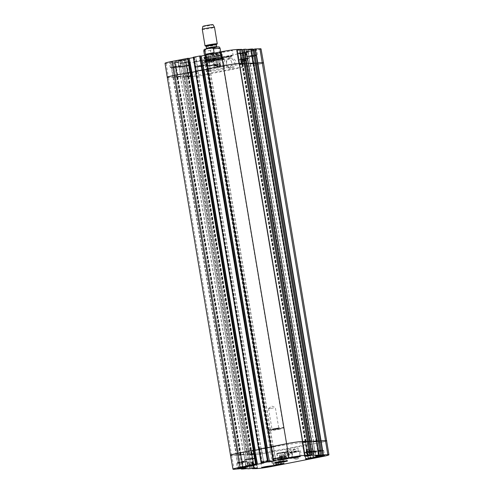 <?xml version="1.0" encoding="UTF-8"?>
<svg xmlns="http://www.w3.org/2000/svg" width="494" height="494" viewBox="0 0 494 494"><rect width="100%" height="100%" fill="white"/><g stroke="black" fill="none" stroke-linecap="round" stroke-linejoin="round"><path stroke-width="0.37" stroke-dasharray="2.47 1.85" d="M311.053 457.666L313.208 457.598L308.133 458.413L311.053 457.666L310.596 454.918L307.669 455.666L312.745 454.851L310.596 454.918M307.552 451.862A5.323 0.327 170.5 0 0 304.52 452.665A5.323 0.327 170.5 0 0 309.824 452.109A5.323 0.327 170.5 0 0 315.018 450.911A5.323 0.327 170.5 0 0 307.552 451.862M284.563 458.37L285.958 458.296L284.439 458.71L280.086 459.266L284.563 458.37L284.099 455.622L279.629 456.518L283.976 455.962L285.501 455.548L284.099 455.622M275.491 458.142A5.323 0.327 170.5 0 0 272.46 458.951A5.323 0.327 170.5 0 0 277.764 458.389A5.323 0.327 170.5 0 0 282.963 457.191A5.323 0.327 170.5 0 0 275.491 458.142M279.734 458.006L275.689 458.136L279.734 458.006M247.722 459.031A5.323 0.327 170.5 0 0 244.691 459.84A5.323 0.327 170.5 0 0 249.995 459.278A5.323 0.327 170.5 0 0 255.194 458.08A5.323 0.327 170.5 0 0 247.722 459.031M295.134 449.478C290.355 450.139 291.176 458.698 295.968 458.259L296.554 458.185C301.334 457.543 300.525 448.99 295.727 449.416L295.134 449.478M289.243 458.432A4.427 4.026 -91.8 0 0 292.51 453.622A4.427 4.026 -91.8 0 0 288.373 449.651A4.427 4.026 -91.8 0 0 284.488 454.202A4.427 4.026 -91.8 0 0 288.657 458.5A4.427 4.026 -91.8 0 0 289.243 458.432M288.669 452.745L286.804 451.041C284.377 452.485 284.421 453.863 286.94 455.172C288.187 454.962 288.768 454.153 288.669 452.745M267.476 460.816L262.66 461.427L266.013 460.655L269.434 460.297L267.476 460.816M295.35 451.368L290.534 451.979L293.887 451.207L297.308 450.843L295.35 451.368M319.68 450.59L314.857 451.201L318.21 450.429L321.631 450.065L319.68 450.59M243.153 461.594L238.336 462.205L241.69 461.433L245.11 461.075L243.153 461.594M285.958 458.296L285.501 455.548M281.611 458.858L281.148 456.11M280.086 459.266L279.629 456.518M281.481 459.198L281.024 456.45M284.439 458.71L283.976 455.962M279.783 452.751A5.323 0.327 170.5 0 0 276.751 453.554A5.323 0.327 170.5 0 0 282.055 452.998A5.323 0.327 170.5 0 0 287.249 451.8A5.323 0.327 170.5 0 0 279.783 452.751M280.938 460.908L275.609 461.952L280.938 460.908L281.148 463.878L276.072 464.693L281.395 463.65M278.993 463.946L278.536 461.198M276.319 464.471L275.856 461.723M276.072 464.693L275.609 461.952M278.468 464.403L278.011 461.655M281.148 463.878L280.691 461.13M313.455 457.37L312.992 454.622M308.373 458.191L307.916 455.443M308.133 458.413L307.669 455.666M310.528 458.117L310.071 455.375M313.208 457.598L312.745 454.851M311.794 451.726L307.743 451.856L311.794 451.726M253.434 461.841L247.574 462.798L253.434 461.841L253.897 464.582L248.031 465.546L253.897 464.582M252.57 464.638L252.113 461.896M249.624 465.126L249.161 462.378M248.031 465.546L247.574 462.798M249.353 465.484L248.896 462.742M252.304 465.002L251.847 462.261M320.544 454.937L318.309 440.926L317.111 441.161L319.451 455.153M319.18 455.19L317.111 441.161M316.839 441.204L319.075 455.19M318.803 455.233L316.734 441.204M316.463 441.247L313.32 441.858L315.66 455.845M315.561 455.869L313.32 441.858M313.221 441.895L316.104 441.803L318.371 455.32M318.636 455.264L316.104 441.803M316.376 441.76L318.5 441.346M319.513 441.093L321.847 455.104M319.637 441.117L321.977 455.104L319.519 441.148M184.565 62.775L185.658 62.559L187.998 76.545L186.794 76.78L184.447 62.806L188.986 62.664A12.276 0.747 170.5 0 0 205.078 60.348L254.046 50.752L256.435 64.739L207.468 74.335L256.435 64.739A12.399 0.76 170.5 0 0 263.5 62.855A12.399 0.76 -9.5 0 1 256.435 64.739L319.68 442.667A12.399 0.76 170.5 0 0 326.744 440.79A12.399 0.76 -9.5 0 1 319.68 442.667L270.712 452.263L319.68 442.667L321.971 456.66M252.415 468.238L249.921 454.746L254.459 454.604A12.399 0.76 170.5 0 0 270.712 452.263A12.399 0.76 -9.5 0 1 254.459 454.604L249.871 454.746L254.811 453.795L248.673 454.542L251.18 468.485L248.834 454.492L252.243 453.838L254.589 467.83M252.372 468.713L249.921 454.746L252.311 468.263M250.038 454.715L251.242 454.48L253.508 468.028M253.774 467.972L251.242 454.48M251.514 454.437L253.879 467.954M254.151 467.898L251.619 454.437M251.891 454.4L255.034 453.782L257.368 467.738M257.473 467.738L255.034 453.782M255.132 453.751L252.243 453.838M251.076 468.503L248.834 454.492M251.057 468.516L248.84 454.523M251.082 468.547L248.859 454.529L245.629 454.869L247.543 454.795L249.995 468.763M248.741 454.56L247.543 454.795M184.299 76.86L185.497 76.626L183.157 62.639L182.07 62.855L184.299 76.86L182.385 76.953L245.648 454.888A13.949 0.852 170.5 0 0 245.629 454.857A13.949 0.852 -9.5 0 1 245.629 454.881L248.112 468.849L245.635 454.857A13.949 0.852 170.5 0 0 240.652 455.03L238.911 455.06L243.727 454.153L237.565 454.9L240.072 468.837L237.756 454.881M241.307 468.596L238.812 455.104L240.51 455.048A13.949 0.852 -9.5 0 1 245.635 454.857L182.385 76.922A13.949 0.852 170.5 0 0 177.266 77.113L177.408 77.101A13.949 0.852 -9.5 0 1 182.385 76.922A13.949 0.852 -9.5 0 1 182.385 76.941A13.949 0.852 170.5 0 0 182.391 76.922L180.168 62.917A14.073 0.858 -9.5 0 1 180.168 62.942L182.07 62.855M241.263 469.065L238.812 455.104L241.208 468.615M238.929 455.073L240.133 454.832L242.4 468.38M242.671 468.331L240.133 454.832M240.405 454.795L242.776 468.306M243.042 468.256L240.51 454.795M240.782 454.752L243.925 454.14L246.259 468.096M246.364 468.09L243.925 454.14M246.383 468.096L244.042 454.103L241.14 454.196L243.48 468.182M243.209 468.226L241.14 454.196M240.868 454.233L237.725 454.851L240.065 468.837M173.19 77.218L174.394 76.984L172.054 62.997L170.961 63.207L173.19 77.218L168.398 77.404L174.499 76.965L237.725 454.851M239.979 468.905L237.639 454.912L236.435 455.147L238.886 469.115M230.5 455.209A12.399 0.76 170.5 0 0 231.643 455.332L236.435 455.147M256.077 464.237L253.836 450.225M253.737 450.25L255.849 464.286M255.744 464.304L253.508 450.293M253.41 450.33L253.873 450.312M258.794 449.2L261.332 449.027L263.666 462.989M263.771 462.983L261.332 449.027M261.431 448.997L259.968 449.046L262.308 463.032M262.036 463.069L259.968 449.046M259.696 449.083L261.808 463.113M261.536 463.156L259.467 449.126M259.196 449.163L258.807 449.176M268.088 461.884L265.846 447.873M265.747 447.897L267.859 461.927M265.402 447.972L267.742 461.958L265.519 447.941M265.42 447.978L265.883 447.959M270.854 447.163L273.343 446.675L275.677 460.636M275.782 460.63L273.343 446.675M273.441 446.644L271.978 446.687L274.318 460.68M274.047 460.717L271.978 446.687M271.706 446.73L273.818 460.76M273.546 460.803L271.478 446.774M271.206 446.811L270.817 446.823M309.435 455.295L307.305 441.259M307.206 441.284L306.002 441.519L308.342 455.505M308.071 455.548L306.002 441.519M305.73 441.556L307.966 455.548M307.694 455.585L305.625 441.562M305.354 441.599L302.211 442.216L304.551 456.203M304.452 456.228L302.211 442.216M302.112 442.247L304.996 442.155L307.262 455.672M307.527 455.622L304.996 442.155M305.267 442.118L307.392 441.704L305.483 442.062L242.239 64.134L239.164 64.269L244.104 63.331M308.386 441.506L310.738 455.449M310.85 455.456L308.41 441.5M248.377 63.226A13.949 0.852 -9.5 0 1 248.371 63.207A13.949 0.852 170.5 0 0 248.365 63.207L311.615 441.142A13.949 0.852 -9.5 0 1 311.615 441.117A13.949 0.852 170.5 0 0 311.615 441.142L313.832 455.147M308.052 452.825L307.608 453.529L306.762 453.01L307.62 452.3L306.657 451.596L307.033 451.034L308.126 451.349L307.163 450.726L306.478 451.67L306.965 452.22L306.57 453.072L307.657 453.838L308.398 452.807L307.435 453.535L306.928 453.004L307.534 451.979M307.361 451.985L306.83 451.596L307.033 451.034L307.799 451.485M307.626 451.485L308.126 451.349M307.953 451.355L306.99 450.726L306.305 451.677L306.965 452.22M306.793 452.22L306.397 453.072L307.484 453.844L308.398 452.807M308.225 452.807L307.879 452.825M284.68 458.21L284.291 455.82L285.044 456.141L284.989 455.777L283.84 455.209L284.34 458.271L284.68 458.21L284.291 455.82M284.118 455.82L285.044 456.141M284.871 456.141L284.989 455.777M284.816 455.777L284.062 455.165M283.667 455.215L284.34 458.271M284.167 458.278L284.507 458.21M282.321 455.468L283.365 458.518L282.043 455.524M281.87 455.524L283.365 458.518M283.192 458.518L283.636 458.463M283.463 458.469L282.148 455.468M280.864 456.079L281.389 456.456L281.018 457.036L280.493 456.654L280.864 456.079L281.561 456.456L281.037 456.079L280.666 456.654L281.191 457.03L281.561 456.456L280.864 456.079M281.018 457.036L280.493 456.654L281.018 457.036M281.074 457.339L280.783 458.074L281.444 458.58L281.901 457.839L281.247 457.339L281.728 457.845L281.444 458.58L280.611 458.08L281.074 457.339M281.913 456.4L280.993 455.771L280.314 456.722L280.827 457.253L280.431 458.142L281.494 458.883L282.253 457.771L281.599 457.104L281.913 456.4L280.82 455.771L280.141 456.722L280.827 457.253M281.172 455.746L280.82 455.771L281.172 455.746M280.654 457.253L280.259 458.142L281.321 458.889L282.08 457.771L281.599 457.104M281.426 457.104L281.741 456.4M310.905 451.553L312.035 452.523L311.646 452.77L310.88 452.084L311.078 451.547L311.819 452.77L312.208 452.523L311.078 451.547M311.158 451.386L312.288 452.362L311.547 451.127L310.985 451.386L311.671 451.115L312.338 452.115M312.165 452.115L310.985 451.386M310.726 451.01L310.8 452.121L311.85 453.004L312.64 452.899L312.572 451.782L311.51 450.899L310.615 451.152M310.442 451.152L310.887 451.38M310.714 451.38L310.627 452.121L311.677 453.004L312.387 452.677M312.214 452.677L312.64 452.899M312.307 452.529L312.399 451.782L311.337 450.899L310.979 451.226M311.677 450.88L311.337 450.899L311.677 450.88M309.318 451.726L309.059 452.516L309.707 453.122L310.146 452.282L309.318 451.726L309.973 452.282L309.448 453.134L308.886 452.516L309.318 451.726M308.886 451.201L309.577 450.67L310.108 451.683L309.368 451.411L308.707 452.56L309.744 453.43L310.467 451.763L309.96 450.534L309.034 450.324L308.367 451.238L308.96 450.855M308.787 450.855L309.577 450.67L309.102 450.627L310.108 451.683M309.936 451.689L309.195 451.411L308.534 452.56L309.571 453.436L310.294 451.763L309.787 450.534L309.034 450.324L308.54 451.238M308.367 451.238L308.713 451.201M285.507 453.937L286.341 459.025L279.876 460.291L279.042 455.202L285.767 453.937L279.301 455.202L280.135 460.291L286.6 459.025L285.767 453.937M312.301 448.688L313.134 453.776L306.663 455.042L305.835 449.954L312.301 448.688L306.095 449.954L306.922 455.042L313.394 453.77L312.56 448.688M297.098 459.111C290.861 459.883 288.928 451.028 295.177 448.595C300.161 446.434 304.378 456.512 297.098 459.111M290.188 452.695A2.069 1.877 -91.8 0 0 286.464 453.115A2.069 1.877 -91.8 0 0 288.41 455.122A2.069 1.877 -91.8 0 0 290.188 452.695M267.909 461.569L270.267 460.927L266.13 461.371L262.079 462.291L267.909 461.569M267.489 460.865L262.666 461.476L266.019 460.704L269.434 460.334L267.489 460.865M263.913 461.699A5.428 0.333 170.5 0 0 260.826 462.52A5.428 0.333 170.5 0 0 266.229 461.952A5.428 0.333 170.5 0 0 271.527 460.729A5.428 0.333 170.5 0 0 263.913 461.699M320.106 451.343L322.465 450.695L318.334 451.146L314.277 452.066L320.106 451.343M319.686 450.639L314.869 451.25L318.222 450.479L321.631 450.108L319.686 450.639M316.111 451.467A5.428 0.333 170.5 0 0 313.023 452.294A5.428 0.333 170.5 0 0 318.426 451.726A5.428 0.333 170.5 0 0 323.724 450.503A5.428 0.333 170.5 0 0 316.111 451.467M295.783 452.121L298.141 451.473L294.004 451.924L289.953 452.844L295.783 452.121M295.363 451.417L290.54 452.029L293.893 451.257L297.308 450.886L295.363 451.417M291.787 452.251A5.428 0.333 170.5 0 0 288.7 453.072A5.428 0.333 170.5 0 0 294.103 452.504A5.428 0.333 170.5 0 0 299.401 451.281A5.428 0.333 170.5 0 0 291.787 452.251M243.579 462.347L245.938 461.705L241.807 462.156L237.756 463.076L243.579 462.347M243.159 461.643L238.343 462.261L241.696 461.482L245.11 461.112L243.159 461.643M239.59 462.477A5.428 0.333 170.5 0 0 236.496 463.298A5.428 0.333 170.5 0 0 241.906 462.73A5.428 0.333 170.5 0 0 247.198 461.507A5.428 0.333 170.5 0 0 239.59 462.477M276.109 462.514A6.2 0.377 -9.5 0 1 274.763 462.501A6.2 0.377 -9.5 0 1 274.769 462.477A6.2 0.377 -9.5 0 1 280.814 461.106A6.2 0.377 -9.5 0 1 286.977 460.433A6.2 0.377 -9.5 0 1 286.995 460.457A6.2 0.377 -9.5 0 1 285.723 460.902M282.864 457.833A6.2 0.377 170.5 0 0 286.397 456.894A6.2 0.377 170.5 0 0 280.222 457.543A6.2 0.377 170.5 0 0 274.164 458.938A6.2 0.377 170.5 0 0 282.864 457.833M211.241 59.058L208.301 59.805L213.655 58.761L211.241 59.058L211.698 61.799L214.112 61.509L208.758 62.553L211.698 61.799M209.783 65.461A5.323 0.327 -9.5 0 1 217.249 64.51A5.323 0.327 -9.5 0 1 212.049 65.708A5.323 0.327 -9.5 0 1 206.751 66.264A5.323 0.327 -9.5 0 1 209.783 65.461M209.234 66.091L208.085 65.869L214.76 64.683L215.915 64.905L209.234 66.091L216.959 64.35A5.064 0.309 170.5 0 0 211.914 64.881A5.064 0.309 170.5 0 0 206.974 66.017A5.064 0.309 170.5 0 0 209.086 65.918A5.064 0.309 170.5 0 0 214.285 65.072A5.064 0.309 170.5 0 0 216.959 64.35L216.008 58.65A5.064 0.309 -9.5 0 1 213.334 59.379A5.064 0.309 -9.5 0 1 208.135 60.225A5.064 0.309 -9.5 0 1 206.017 60.324A5.064 0.309 -9.5 0 1 210.963 59.181A5.064 0.309 -9.5 0 1 216.008 58.65L208.536 59.434C204.115 60.552 206.893 59.842 206.017 60.324L206.974 66.017C207.739 66.221 205.56 66.363 209.228 66.097M208.678 58.848A5.323 0.327 170.5 0 0 205.646 59.651A5.323 0.327 170.5 0 0 210.944 59.095A5.323 0.327 170.5 0 0 216.144 57.897A5.323 0.327 170.5 0 0 208.678 58.848M185.034 59.725L180.298 60.632L186.121 59.712L185.034 59.725L185.491 62.472L186.584 62.46L180.755 63.38L185.491 62.472M241.838 59.175A5.323 0.327 -9.5 0 1 249.309 58.23A5.323 0.327 -9.5 0 1 244.11 59.428A5.323 0.327 -9.5 0 1 238.806 59.984A5.323 0.327 -9.5 0 1 241.838 59.175M241.294 59.811L240.146 59.583L246.821 58.397L247.969 58.625L241.294 59.811L249.019 58.064A5.064 0.309 170.5 0 0 243.974 58.595A5.064 0.309 170.5 0 0 239.028 59.737A5.064 0.309 170.5 0 0 241.146 59.638A5.064 0.309 170.5 0 0 246.345 58.792A5.064 0.309 170.5 0 0 249.019 58.064L248.062 52.37A5.064 0.309 -9.5 0 1 245.388 53.099A5.064 0.309 -9.5 0 1 240.189 53.939A5.064 0.309 -9.5 0 1 238.077 54.044A5.064 0.309 -9.5 0 1 243.017 52.901A5.064 0.309 -9.5 0 1 248.062 52.37L240.597 53.148C236.169 54.272 238.948 53.562 238.077 54.044L239.028 59.737C239.794 59.935 237.62 60.077 241.288 59.811M179.779 67.128L182.459 66.295L188.683 65.424L185.997 66.264L179.779 67.128M240.732 52.562A5.323 0.327 170.5 0 0 237.7 53.371A5.323 0.327 170.5 0 0 243.005 52.815A5.323 0.327 170.5 0 0 248.198 51.617A5.323 0.327 170.5 0 0 240.732 52.562M182.014 66.35A5.323 0.327 -9.5 0 1 189.48 65.399A5.323 0.327 -9.5 0 1 184.287 66.597A5.323 0.327 -9.5 0 1 178.982 67.153A5.323 0.327 -9.5 0 1 182.014 66.35M180.909 59.737A5.323 0.327 170.5 0 0 177.877 60.546A5.323 0.327 170.5 0 0 183.175 59.984A5.323 0.327 170.5 0 0 188.375 58.786A5.323 0.327 170.5 0 0 180.909 59.737M245.629 454.869L182.385 76.953L185.497 76.626M173.456 63.127L174.549 62.917L176.889 76.903L175.691 77.138L173.338 63.158L175.024 63.109A14.073 0.858 -9.5 0 1 180.168 62.917M174.82 62.874L177.266 76.86L174.549 62.917M175.197 62.831L178.34 62.219L180.681 76.206L177.537 76.823L174.925 62.874M178.439 62.182L175.555 62.275L177.896 76.267L180.779 76.175L178.34 62.219M175.284 62.318L172.14 62.929L174.481 76.922L177.624 76.304L175.555 62.275M174.481 76.922L172.14 62.929M172.054 62.997L174.394 76.984M165.039 63.269A12.276 0.747 170.5 0 0 166.169 63.393L170.961 63.207M190.74 72.352L190.239 72.371L188.251 58.304M188.152 58.329L190.165 72.396L187.924 58.372M191.623 72.328L190.165 72.396L187.806 58.409L188.288 58.391M193.308 57.588L195.748 57.113L198.088 71.099L195.748 57.113M195.846 57.076L194.383 57.125L196.451 71.148L194.383 57.125M194.111 57.162L196.223 71.198L193.883 57.205M193.611 57.248L193.271 57.255M202.75 70L202.25 70.018L200.261 55.952M200.163 55.976L202.176 70.043L199.934 56.02M199.835 56.057L200.298 56.038M205.319 55.235L207.758 54.754L210.098 68.746L207.758 54.754M207.857 54.723L206.393 54.772L208.462 68.796L206.393 54.772M206.122 54.809L208.233 68.845L205.893 54.853M205.621 54.896L205.282 54.902M241.51 49.388L240.417 49.598L242.758 63.584L243.962 63.349L241.609 49.363M240.146 49.641L242.486 63.627L240.417 49.598M239.769 49.678L236.626 50.295L238.966 64.282L242.109 63.67L240.041 49.641M236.527 50.326L239.411 50.234L241.757 64.226L238.868 64.319L236.626 50.295M242.801 49.585L245.166 63.572L242.023 64.183L239.411 50.234M239.683 50.197L241.708 49.801M245.154 63.522L242.826 49.585M253.348 63.034A13.949 0.852 170.5 0 1 248.365 63.207A13.949 0.852 -9.5 0 1 248.371 63.195L245.901 49.239A14.073 0.858 -9.5 0 1 245.907 49.215M252.613 49.03L251.526 49.246L253.867 63.232L255.071 62.997L252.718 49.005M251.255 49.283L253.595 63.269L251.526 49.246M250.878 49.326L247.735 49.937L250.075 63.93L253.218 63.312L251.15 49.283M247.636 49.974L250.52 49.882L252.86 63.868L249.976 63.961L247.735 49.937M257.565 62.905L253.132 63.831L250.52 49.882M250.791 49.845L252.811 49.443M253.91 49.233L256.275 63.213L253.935 49.227M256.263 63.183L253.922 49.196M254.046 50.752A12.276 0.747 170.5 0 0 261.036 48.887M185.929 62.522L188.375 76.502L185.658 62.559M186.306 62.479L189.449 61.861L191.789 75.848L188.646 76.465L186.034 62.516M189.548 61.83L186.658 61.923L189.004 75.909L191.888 75.817L189.449 61.861M186.392 61.96L183.249 62.577L185.59 76.564L188.733 75.946L186.658 61.923M183.151 62.608L185.59 76.607L183.249 62.577M216.977 55.952A9.454 0.574 -9.5 0 1 203.732 57.668A9.454 0.574 -9.5 0 1 212.945 55.507A9.454 0.574 -9.5 0 1 222.349 54.556A9.454 0.574 -9.5 0 1 216.977 55.952M196.84 60.873A5.428 0.333 170.5 0 0 193.747 61.701A5.428 0.333 170.5 0 0 199.156 61.133A5.428 0.333 170.5 0 0 204.448 59.91A5.428 0.333 170.5 0 0 196.84 60.873M172.517 61.657A5.428 0.333 170.5 0 0 169.423 62.479A5.428 0.333 170.5 0 0 174.833 61.911A5.428 0.333 170.5 0 0 180.125 60.688A5.428 0.333 170.5 0 0 172.517 61.657M224.714 51.425A5.428 0.333 170.5 0 0 221.621 52.253A5.428 0.333 170.5 0 0 227.03 51.679A5.428 0.333 170.5 0 0 232.328 50.462A5.428 0.333 170.5 0 0 224.714 51.425M249.038 50.647A5.428 0.333 170.5 0 0 245.95 51.469A5.428 0.333 170.5 0 0 251.353 50.901A5.428 0.333 170.5 0 0 256.652 49.678A5.428 0.333 170.5 0 0 249.038 50.647M212.963 53.457A5.323 0.327 170.5 0 0 209.931 54.26A5.323 0.327 170.5 0 0 215.236 53.704A5.323 0.327 170.5 0 0 220.429 52.506A5.323 0.327 170.5 0 0 212.963 53.457M231.223 67.548C233.582 66.814 234.65 65.103 234.434 62.417C233.866 60.095 232.495 58.879 230.315 58.774C225.122 58.669 225.449 68.042 230.636 67.61L231.223 67.548M231.705 62.503C231.192 60.188 229.864 58.971 227.734 58.854C222.504 58.73 222.609 68.129 228.012 67.697C230.686 67.252 231.921 65.517 231.705 62.503M214.069 60.064A5.323 0.327 -9.5 0 1 221.54 59.119A5.323 0.327 -9.5 0 1 216.341 60.317A5.323 0.327 -9.5 0 1 211.037 60.873A5.323 0.327 -9.5 0 1 214.069 60.064M216.094 60.33L216.094 60.33C224.208 58.7 220.176 59.404 221.25 58.959A5.064 0.309 170.5 0 0 216.205 59.49A5.064 0.309 170.5 0 0 211.259 60.626A5.064 0.309 170.5 0 0 216.051 60.138A5.064 0.309 170.5 0 0 221.25 58.959L220.293 53.259A5.064 0.309 -9.5 0 1 215.1 54.445A5.064 0.309 -9.5 0 1 210.308 54.933A5.064 0.309 -9.5 0 1 215.248 53.79A5.064 0.309 -9.5 0 1 220.293 53.259L212.828 54.037C208.4 55.161 211.179 54.451 210.308 54.933L211.42 60.811L216.094 60.33M253.706 56.378L255.664 55.859L252.243 56.217L248.89 56.989L253.706 56.378M177.185 67.388L179.143 66.863L175.722 67.227L172.369 67.999L177.185 67.388M201.509 66.61L203.466 66.085L200.045 66.443L196.692 67.221L201.509 66.61M229.383 57.156L231.34 56.637L227.919 56.995L224.566 57.773L229.383 57.156M208.579 59.576L209.036 62.324M213.655 58.761L214.112 61.509M213.377 58.99L213.834 61.738M210.716 59.508L211.173 62.256M208.301 59.805L208.758 62.553M182.125 60.182L182.582 62.929M186.121 59.712L186.584 62.46M184.293 60.163L184.756 62.911M181.384 60.62L181.848 63.368M180.298 60.632L180.755 63.38M241.097 56.044L246.173 55.223L240.819 56.273L240.64 53.296L245.709 52.481L240.64 53.296M243.301 52.772L243.758 55.519M245.709 52.481L246.173 55.223M245.438 52.71L245.895 55.458M242.776 53.229L243.233 55.976M240.362 53.525L240.819 56.273M212.791 57.119L218.663 56.155L212.791 57.119L212.334 54.371L218.2 53.408L212.334 54.371M213.896 53.957L214.353 56.705M216.847 53.469L217.304 56.217M218.2 53.408L218.663 56.155M216.638 53.827L217.101 56.575M213.686 54.309L214.149 57.057M217.088 57.378A9.145 0.556 -9.5 0 1 204.257 59.014A9.145 0.556 -9.5 0 1 213.186 56.952A9.145 0.556 -9.5 0 1 222.294 55.995A9.145 0.556 -9.5 0 1 217.088 57.378M220.793 54.791A8.633 0.525 -9.5 0 1 221.584 54.871A8.633 0.525 -9.5 0 1 213.161 56.822A8.633 0.525 -9.5 0 1 204.559 57.718A8.633 0.525 -9.5 0 1 211.253 56.081A8.633 0.525 -9.5 0 1 220.793 54.791M220.46 54.834A8.268 0.506 -9.5 0 1 221.226 54.908A8.268 0.506 -9.5 0 1 213.155 56.779A8.268 0.506 -9.5 0 1 204.917 57.637A8.268 0.506 -9.5 0 1 211.327 56.075A8.268 0.506 -9.5 0 1 220.46 54.834M220.898 55.89A8.546 0.519 -9.5 0 1 221.683 55.964A8.546 0.519 -9.5 0 1 221.683 55.976A8.546 0.519 -9.5 0 1 213.34 57.897A8.546 0.519 -9.5 0 1 204.825 58.792A8.546 0.519 -9.5 0 1 204.825 58.786A8.546 0.519 -9.5 0 1 211.451 57.168A8.546 0.519 -9.5 0 1 220.898 55.89M221.164 57.502A8.546 0.519 -9.5 0 1 221.954 57.588A8.546 0.519 -9.5 0 1 221.954 57.6A8.546 0.519 -9.5 0 1 213.612 59.515A8.546 0.519 -9.5 0 1 205.103 60.422A8.546 0.519 -9.5 0 1 205.096 60.41A8.546 0.519 -9.5 0 1 211.66 58.798A8.546 0.519 -9.5 0 1 221.164 57.502M221.065 58.453A8.268 0.506 -9.5 0 1 221.812 58.508A8.268 0.506 -9.5 0 1 221.831 58.545A8.268 0.506 -9.5 0 1 213.76 60.398A8.268 0.506 -9.5 0 1 205.529 61.275A8.268 0.506 -9.5 0 1 205.529 61.231A8.268 0.506 -9.5 0 1 212.093 59.663A8.268 0.506 -9.5 0 1 221.065 58.453M221.343 58.681A8.522 0.519 -9.5 0 1 222.109 58.743A8.522 0.519 -9.5 0 1 220.608 59.329A8.522 0.519 -9.5 0 1 206.937 61.614A8.522 0.519 -9.5 0 1 205.325 61.546A8.522 0.519 -9.5 0 1 212.093 59.928A8.522 0.519 -9.5 0 1 221.343 58.681M221.732 58.558A8.966 0.55 -9.5 0 1 222.553 58.663A8.966 0.55 -9.5 0 1 220.96 59.237A8.966 0.55 -9.5 0 1 206.578 61.645A8.966 0.55 -9.5 0 1 204.88 61.62A8.966 0.55 -9.5 0 1 211.648 59.935A8.966 0.55 -9.5 0 1 221.732 58.558M222.652 58.551A9.966 0.611 -9.5 0 1 223.572 58.65A9.966 0.611 -9.5 0 1 213.846 60.898A9.966 0.611 -9.5 0 1 203.917 61.935A9.966 0.611 -9.5 0 1 206.646 61.052A9.966 0.611 -9.5 0 1 220.701 58.7A9.966 0.611 -9.5 0 1 222.652 58.551M223.22 58.496A10.59 0.648 170.5 0 0 221.145 58.656A10.59 0.648 170.5 0 0 206.208 61.157A10.59 0.648 170.5 0 0 203.306 62.102A10.59 0.648 170.5 0 0 218.163 60.212A10.59 0.648 170.5 0 0 224.202 58.601A10.59 0.648 170.5 0 0 223.22 58.496M218.317 61.126A10.59 0.648 -9.5 0 1 203.46 63.016A10.59 0.648 -9.5 0 1 213.797 60.632A10.59 0.648 -9.5 0 1 224.35 59.521A10.59 0.648 -9.5 0 1 218.317 61.126M248.834 454.542L185.441 76.613L191.567 75.866L186.627 76.817L191.215 76.669A12.399 0.76 170.5 0 0 207.468 74.335A12.399 0.76 -9.5 0 1 191.215 76.669L186.794 76.78M250.075 63.93L247.618 49.968M245.154 63.535L246.728 63.232M245.166 63.572L242.943 49.548M244.079 63.318L307.225 441.29L302.408 442.198L305.483 442.062M208.734 68.759L210.197 68.709M210.098 68.746L203.905 69.938M203.639 69.994L202.176 70.043L199.817 56.05M265.865 447.867L265.476 447.947L202.503 69.963M202.602 69.932L201.941 69.981M195.562 71.247L195.951 71.235M196.723 71.111L198.187 71.062M198.088 71.099L191.894 72.291M253.854 450.219L253.465 450.3L190.493 72.315M190.591 72.285L190.202 72.285M211.506 70.191A9.3 0.568 170.5 0 0 206.208 71.599A9.3 0.568 170.5 0 0 219.256 69.944A9.3 0.568 170.5 0 0 224.554 68.53A9.3 0.568 170.5 0 0 211.506 70.191M218.873 64.183L219.138 63.491L219.818 64.016L219.132 64.72L219.929 65.424L219.731 65.98L218.805 65.659L219.774 66.289L220.454 65.338L219.966 64.794L220.355 63.942L219.083 63.176L218.348 64.214L218.873 64.183L219.138 63.491L219.991 64.004L219.132 64.72L219.398 65.029M219.225 65.041L220.102 65.412L219.731 65.98L219.132 65.523M218.632 65.671L219.774 66.289L220.281 65.344L219.966 64.794M219.793 64.8L220.182 63.948L219.256 63.17L218.521 64.201M218.348 64.214L218.7 64.195M242.233 58.805L242.64 61.188L241.887 60.873L241.949 61.237L243.097 61.799L242.573 58.737L242.06 58.811L242.64 61.188M242.474 61.2L241.887 60.873M241.714 60.879L241.949 61.237M241.776 61.244L242.881 61.843M242.708 61.855L243.097 61.799M242.924 61.812L242.573 58.737M242.406 58.749L242.06 58.811M244.623 61.54L243.554 58.49L244.45 61.552L244.894 61.491M244.721 61.497L243.554 58.49M243.104 58.558L244.45 61.552M245.728 60.941L245.203 60.564L245.567 59.984L246.092 60.367L245.728 60.941L245.203 60.564L245.901 60.935L246.265 60.361L245.74 59.978L245.37 60.558L245.728 60.941M245.567 59.984L246.265 60.361L245.567 59.984M245.506 59.681L246.142 58.934L245.475 58.434L245.018 59.169L245.679 59.675L244.845 59.175L245.567 58.422L245.969 58.947L245.506 59.681M245.018 60.614L245.95 61.244L246.617 60.287L246.105 59.755L246.494 58.872L245.419 58.125L244.672 59.243L245.333 59.91L244.845 60.62L245.777 61.25L246.444 60.299L246.105 59.755M245.932 59.768L246.321 58.879L245.252 58.138L244.499 59.249L245.333 59.91M245.58 58.107L245.252 58.138L245.58 58.107M245.16 59.916L244.845 60.62M215.674 65.474L214.538 64.498L214.921 64.251L215.674 65.474L215.866 64.93L215.094 64.245L214.711 64.492L215.847 65.461M215.767 65.622L214.631 64.652L215.384 65.881L215.767 65.622L215.112 65.906L214.581 64.893M214.415 64.905L215.594 65.634M216.205 66.005L216.119 64.887L215.063 64.01L214.168 64.257L214.353 65.233L215.421 66.116L216.31 65.856M215.872 65.64L215.946 64.899L214.89 64.016L214.532 64.337M213.995 64.263L214.439 64.486M214.266 64.498L214.18 65.239L215.248 66.122L215.952 65.782M217.267 65.294L217.86 64.498L217.212 63.887L216.773 64.733L217.267 65.294L216.6 64.739L217.107 63.887L217.687 64.504L217.267 65.294M218.045 65.807L217.36 66.338L216.823 65.325L217.564 65.603L218.218 64.448L217.169 63.578L216.458 65.245L216.977 66.474L217.731 66.69L217.978 66.159M217.805 66.165L217.187 66.35L217.663 66.387L217.187 66.35L216.823 65.325M216.65 65.332L217.564 65.603L218.045 64.461L216.996 63.59L216.286 65.257L216.804 66.486L217.731 66.69L218.391 65.77M218.218 65.782L217.879 65.819M241.091 63.084L240.22 57.996L246.691 56.73L247.562 61.818L241.35 63.071L247.815 61.799L246.944 56.717L240.479 57.983L241.35 63.071M214.303 68.333L213.433 63.244L219.898 61.978L220.769 67.067L214.303 68.333L221.028 67.054L220.157 61.966L213.686 63.232L214.557 68.32M229.963 57.897C233.613 58.131 235.508 59.552 235.65 62.151C236.323 64.665 235.076 66.758 231.908 68.425C229.568 68.691 227.901 67.974 226.913 66.289C225.239 64.677 225.622 58.761 229.963 57.897M253.885 55.606L248.062 56.359L252.107 55.414L256.244 54.995L253.885 55.606M253.7 56.328L255.657 55.81L252.236 56.168L248.883 56.94L253.7 56.328M249.89 55.736A5.428 0.333 -9.5 0 1 257.504 54.766A5.428 0.333 -9.5 0 1 252.206 55.989A5.428 0.333 -9.5 0 1 246.802 56.557A5.428 0.333 -9.5 0 1 249.89 55.736M201.682 65.832L195.859 66.591L199.909 65.64L204.047 65.22L201.682 65.832M201.503 66.554L203.46 66.035L200.033 66.394L196.68 67.172L201.503 66.554M197.693 65.961A5.428 0.333 -9.5 0 1 205.3 64.992A5.428 0.333 -9.5 0 1 200.008 66.215A5.428 0.333 -9.5 0 1 194.599 66.783A5.428 0.333 -9.5 0 1 197.693 65.961M177.358 66.616L171.535 67.369L175.586 66.418L179.723 65.998L177.358 66.616M177.179 67.338L179.131 66.814L175.71 67.172L172.357 67.95L177.179 67.338M173.369 66.739A5.428 0.333 -9.5 0 1 180.977 65.776A5.428 0.333 -9.5 0 1 175.679 66.999A5.428 0.333 -9.5 0 1 170.276 67.567A5.428 0.333 -9.5 0 1 173.369 66.739M229.556 56.384L223.733 57.143L227.783 56.193L231.921 55.773L229.556 56.384M229.377 57.106L231.334 56.588L227.913 56.946L224.56 57.718L229.377 57.106M225.567 56.514A5.428 0.333 -9.5 0 1 233.174 55.544A5.428 0.333 -9.5 0 1 227.882 56.767A5.428 0.333 -9.5 0 1 222.473 57.335A5.428 0.333 -9.5 0 1 225.567 56.514M216.897 56.26A9.145 0.556 170.5 0 0 222.096 54.908A9.145 0.556 170.5 0 0 222.109 54.877A9.145 0.556 170.5 0 0 212.994 55.834A9.145 0.556 170.5 0 0 204.065 57.891A9.145 0.556 170.5 0 0 204.09 57.922A9.145 0.556 170.5 0 0 216.897 56.26M217.78 61.145A9.3 0.568 -9.5 0 1 204.732 62.8A9.3 0.568 -9.5 0 1 213.809 60.706A9.3 0.568 -9.5 0 1 223.078 59.731A9.3 0.568 -9.5 0 1 217.78 61.145M213.031 53.371C210.45 55.044 208.178 55.495 206.214 54.704M211.068 54.087L216.279 54.748L219.682 52.401L219.07 48.733L214.476 47.862L210.456 50.425L211.068 54.087L219.682 52.401M278.875 428.811A8.268 0.506 170.5 0 0 283.575 427.594A8.268 0.506 170.5 0 0 283.581 427.557A8.268 0.506 170.5 0 0 275.349 428.428A8.268 0.506 170.5 0 0 267.279 430.286A8.268 0.506 170.5 0 0 267.297 430.317A8.268 0.506 170.5 0 0 278.875 428.811M276.807 428.576L271.99 429.187L275.343 428.409L278.758 428.039L276.807 428.576M277.288 429.379L279.709 428.718L275.473 429.175L271.317 430.12L277.288 429.379M273.373 408.025L268.551 408.637L273.373 408.025M278.746 429.329A7.75 0.475 170.5 0 0 283.148 428.187A7.75 0.475 170.5 0 0 275.436 428.965A7.75 0.475 170.5 0 0 267.89 430.737A7.75 0.475 170.5 0 0 278.746 429.329M202.836 26.404A5.168 0.315 170.5 0 0 210.08 25.49A5.168 0.315 170.5 0 0 213.025 24.7M202.281 29.381A6.2 0.377 170.5 0 0 210.981 28.269A6.2 0.377 170.5 0 0 214.513 27.331M205.078 45.868A6.2 0.377 170.5 0 0 213.735 44.726A6.2 0.377 170.5 0 0 217.237 43.83M265.062 448.435A32.555 1.988 -9.5 0 1 310.726 442.624A32.555 1.988 -9.5 0 1 278.949 449.96A32.555 1.988 -9.5 0 1 246.518 453.369A32.555 1.988 -9.5 0 1 265.062 448.435M201.818 70.5A32.555 1.988 170.5 0 0 183.274 75.44A32.555 1.988 170.5 0 0 215.705 72.025A32.555 1.988 170.5 0 0 247.482 64.695A32.555 1.988 170.5 0 0 201.818 70.5M255.305 63.393L250.273 63.911L255.213 62.973M255.089 63.004L318.327 440.932L313.517 441.84L318.5 441.333M245.327 63.522L308.571 441.451L245.314 63.522M244.197 63.751L242.239 64.134M239.164 64.269L302.408 442.198L239.189 64.269M207.455 68.919L209.956 68.746L207.486 69.24M270.854 447.144L273.201 446.675L270.805 446.848M265.494 447.947L265.877 447.935M265.889 447.86L202.719 69.913M195.445 71.272L197.946 71.099L195.476 71.593M253.484 450.306L253.867 450.293M253.879 450.213L190.709 72.266M167.256 77.274A12.399 0.76 170.5 0 0 168.398 77.404L166.169 63.393M174.413 76.99L237.657 454.925L231.643 455.332L234.094 469.3M174.487 76.965L180.483 76.224L175.673 77.132L238.911 455.06M248.673 454.542L185.429 76.613L248.686 454.548M254.836 453.801L191.592 75.866L254.811 453.795M249.871 454.746L186.652 76.817L249.896 454.752M308.034 458.599L313.628 457.66L315.752 456.851A5.064 0.309 170.5 0 0 310.707 457.382A5.064 0.309 170.5 0 0 305.761 458.525A5.064 0.309 170.5 0 0 312.869 457.623A5.064 0.309 170.5 0 0 315.752 456.851L314.795 451.158A5.064 0.309 -9.5 0 1 311.912 451.924A5.064 0.309 -9.5 0 1 304.81 452.825A5.064 0.309 -9.5 0 1 309.75 451.689A5.064 0.309 -9.5 0 1 314.795 451.158L307.33 451.936C302.902 453.06 305.681 452.35 304.81 452.825L305.761 458.525L308.028 458.599M280.265 459.488L285.859 458.549L287.983 457.74A5.064 0.309 170.5 0 0 282.939 458.271A5.064 0.309 170.5 0 0 277.992 459.414A5.064 0.309 170.5 0 0 282.864 458.914A5.064 0.309 170.5 0 0 287.983 457.74L287.026 452.047A5.064 0.309 -9.5 0 1 281.913 453.214A5.064 0.309 -9.5 0 1 277.041 453.714A5.064 0.309 -9.5 0 1 281.981 452.578A5.064 0.309 -9.5 0 1 287.026 452.047L279.561 452.825C275.133 453.949 277.912 453.239 277.041 453.714L277.992 459.414L280.259 459.488M275.979 464.879L281.568 463.946M280.808 463.903A5.064 0.309 170.5 0 0 283.692 463.137A5.064 0.309 170.5 0 0 278.647 463.668A5.064 0.309 170.5 0 0 273.707 464.805A5.064 0.309 170.5 0 0 280.808 463.903M279.857 458.204A5.064 0.309 -9.5 0 1 272.75 459.111A5.064 0.309 -9.5 0 1 277.696 457.969A5.064 0.309 -9.5 0 1 282.741 457.438A5.064 0.309 -9.5 0 1 279.857 458.204M248.21 465.768L254.571 464.663L255.923 464.027A5.064 0.309 170.5 0 0 250.878 464.558A5.064 0.309 170.5 0 0 245.938 465.694A5.064 0.309 170.5 0 0 250.668 465.218A5.064 0.309 170.5 0 0 255.923 464.027L254.972 458.327A5.064 0.309 -9.5 0 1 249.717 459.519A5.064 0.309 -9.5 0 1 244.981 460A5.064 0.309 -9.5 0 1 249.927 458.858A5.064 0.309 -9.5 0 1 254.972 458.327L247.5 459.105C243.079 460.229 245.858 459.519 244.981 460L246.012 465.83L248.198 465.768M205.078 60.348L273.003 466.256M249.723 468.8L247.272 454.832M240.51 455.048L242.949 469.016M242.894 469.016L240.454 455.054M238.614 469.158L236.163 455.19M254.317 467.867L251.977 453.881M188.986 62.664L256.911 468.571M208.215 59.99L214.89 58.805L213.741 58.576L207.066 59.762L208.215 59.99M178.754 61.028L184.978 60.157L187.658 59.317L181.44 60.188L178.754 61.028M178.6 61.268A5.064 0.309 -9.5 0 1 178.248 61.213A5.064 0.309 -9.5 0 1 183.194 60.07A5.064 0.309 -9.5 0 1 188.239 59.539A5.064 0.309 -9.5 0 1 184.206 60.521A5.064 0.309 -9.5 0 1 178.6 61.268M179.557 66.962A5.064 0.309 170.5 0 0 185.157 66.221A5.064 0.309 170.5 0 0 189.19 65.239A5.064 0.309 170.5 0 0 184.145 65.77A5.064 0.309 170.5 0 0 179.205 66.912A5.064 0.309 170.5 0 0 179.557 66.962M240.275 53.71L246.951 52.525L245.796 52.296L239.121 53.482L240.275 53.71M221.411 55.908A9.102 0.556 -9.5 0 1 212.488 58.193A9.102 0.556 -9.5 0 1 205.924 58.403A9.102 0.556 -9.5 0 1 221.411 55.908M221.201 55.791A8.898 0.543 -9.5 0 1 222.022 55.871A8.898 0.543 -9.5 0 1 213.34 57.884A8.898 0.543 -9.5 0 1 204.473 58.805A8.898 0.543 -9.5 0 1 211.37 57.125A8.898 0.543 -9.5 0 1 221.201 55.791M221.892 57.761A9.281 0.568 -9.5 0 1 222.745 57.872A9.281 0.568 -9.5 0 1 213.686 59.947A9.281 0.568 -9.5 0 1 204.442 60.935A9.281 0.568 -9.5 0 1 211.451 59.187A9.281 0.568 -9.5 0 1 221.892 57.761M222.424 57.742A9.861 0.599 -9.5 0 1 223.331 57.835A9.861 0.599 -9.5 0 1 213.704 60.064A9.861 0.599 -9.5 0 1 203.88 61.095A9.861 0.599 -9.5 0 1 211.488 59.224A9.861 0.599 -9.5 0 1 222.424 57.742M175.024 63.109L177.266 77.113M177.21 77.12L174.969 63.109M184.027 76.903L181.798 62.892M184.466 62.806L186.695 76.817M173.357 63.164L175.592 77.169M172.919 77.255L170.689 63.251M203.812 51.036A8.268 0.506 170.5 0 0 210.456 50.425M219.07 48.733A8.268 0.506 170.5 0 0 220.12 48.307M214.39 47.856A6.508 0.395 170.5 0 0 215.359 46.998A6.508 0.395 170.5 0 0 205.276 48.974A6.508 0.395 170.5 0 0 214.39 47.856M205.967 46.195A5.372 0.327 170.5 0 0 213.47 45.207A5.372 0.327 170.5 0 0 216.508 44.429M206.196 46.485A5.168 0.315 170.5 0 0 213.439 45.565A5.168 0.315 170.5 0 0 216.384 44.781M213.76 47.467A5.168 0.315 170.5 0 0 216.705 46.683L216.952 46.973L206.375 48.745L206.511 48.387A5.168 0.315 170.5 0 0 213.76 47.467M214.001 47.869A5.582 0.34 170.5 0 0 214.834 47.134A5.582 0.34 170.5 0 0 206.189 48.826A5.582 0.34 170.5 0 0 214.001 47.869M256.435 63.164L319.68 441.099L256.423 63.164M319.593 441.123L256.349 63.189M316.592 441.71L253.348 63.775M316.253 441.76L253.008 63.825M313.536 441.846L250.297 63.911M313.659 441.803L250.421 63.874M316.666 441.216L253.422 63.281M316.87 441.185L253.626 63.257M317.018 441.179L253.774 63.251M317.222 441.154L253.978 63.22M308.484 441.475L245.24 63.547M305.144 442.111L241.899 64.183M302.556 442.161L239.312 64.226M305.558 441.568L242.313 63.64M305.761 441.543L242.517 63.609M305.91 441.537L242.665 63.603M306.113 441.506L242.869 63.578M271.045 446.842L207.801 68.907M271.249 446.811L208.005 68.882M271.57 446.749L208.326 68.814M271.774 446.718L208.53 68.79M273.176 446.675L209.931 68.74M273.052 446.718L209.808 68.783M265.568 447.922L202.324 69.994M259.035 449.194L195.791 71.26M259.239 449.163L195.994 71.235M259.56 449.102L196.316 71.167M259.764 449.071L196.519 71.142M261.165 449.027L197.921 71.093M261.042 449.071L197.798 71.136M253.558 450.281L190.314 72.346M231.643 455.332L168.398 77.404M236.206 455.19L172.962 77.255M236.546 455.141L173.301 77.206M237.577 454.9L174.333 76.971L237.565 454.9M237.651 454.875L174.407 76.947M240.652 454.289L177.408 76.354M240.992 454.239L177.747 76.304M243.703 454.153L180.464 76.218M243.579 454.196L180.341 76.261M240.578 454.783L177.334 76.848M240.374 454.813L177.13 76.879M240.226 454.813L176.982 76.885M240.022 454.844L176.778 76.916M238.793 455.104L175.549 77.175M240.38 455.054L177.136 77.12M240.652 455.03L177.408 77.101M245.728 454.881L182.484 76.953M247.315 454.832L184.071 76.897M247.655 454.783L184.41 76.854M248.76 454.566L185.516 76.632M248.76 454.523L185.516 76.589M251.761 453.93L188.517 76.002M252.101 453.881L188.856 75.953M254.688 453.838L191.444 75.909M251.687 454.424L188.442 76.496M251.483 454.455L188.239 76.527M251.335 454.461L188.091 76.527M251.131 454.492L187.887 76.558M250.02 454.708L186.775 76.774M304.52 452.665L305.625 459.278M315.018 450.911L316.123 457.524M272.46 458.951L273.571 465.558M282.963 457.191L284.069 463.804M244.691 459.84L245.802 466.453M255.194 458.08L256.3 464.693M295.727 449.416L288.373 449.651M295.968 458.265L288.657 458.5M281.574 463.94L283.686 463.242L282.741 457.438L275.269 458.216C270.848 459.34 273.627 458.63 272.75 459.111L273.781 464.94L275.967 464.879M286.94 455.172L288.41 455.122M286.804 451.041L288.274 450.991M262.672 461.464L262.079 462.291M269.434 460.297L270.267 460.927M314.857 451.201L314.277 452.066M321.631 450.108L322.465 450.695M290.546 452.016L289.953 452.844M297.308 450.886L298.141 451.473M238.349 462.242L237.756 463.076M245.11 461.075L245.938 461.705M313.023 452.294L313.875 457.376M323.724 450.503L324.577 455.585M288.7 453.072L289.552 458.16M299.401 451.281L300.253 456.37M236.496 463.298L237.348 468.386M247.198 461.507L248.05 466.595M260.826 462.52L261.672 467.608M271.527 460.729L272.379 465.817M276.751 453.554L277.856 460.167M287.249 451.8L288.354 458.413M274.769 462.477L274.349 463.069M286.977 460.433L287.57 460.853M274.164 458.938L274.763 462.501M286.397 456.894L286.995 460.457M313.202 441.889L315.543 455.882M308.528 441.469L310.868 455.456M302.093 442.247L304.434 456.234M273.46 446.644L275.8 460.63M253.391 450.324L255.731 464.317M261.45 448.997L263.79 462.989M255.151 453.751L257.491 467.738M183.274 62.608L251.199 468.479M217.249 64.51L216.144 57.897M206.751 66.264L205.646 59.651M178.248 61.213C179.124 60.731 176.346 61.441 180.767 60.324L187.979 59.329L189.017 65.517C188.794 65.826 181.65 67.128 179.748 67.135L179.205 66.912L178.248 61.213M249.309 58.23L248.198 51.617M238.806 59.984L237.7 53.371M189.48 65.399L188.375 58.786M178.982 67.153L177.877 60.546M230.315 58.767L227.734 58.848M230.636 67.616L228.012 67.697M221.54 59.119L220.429 52.506M211.037 60.873L209.931 54.26M221.584 54.871L222.084 55.946L221.386 55.915C217.971 56.063 209.561 57.502 206.924 58.162L204.436 58.897L204.559 57.718M204.917 57.637L205.529 61.275M221.226 54.908L221.954 57.588M221.831 58.545L221.954 57.6M205.529 61.231L205.325 61.546M220.608 59.329L220.96 59.237M206.937 61.614L206.578 61.645M222.553 58.663L222.806 57.761L216.619 59.255L204.349 60.855L204.88 61.62M223.572 58.65L223.331 57.835L222.152 57.526C219.348 57.57 208.888 59.28 205.43 60.262L203.88 61.095L203.917 61.935M206.646 61.052L206.208 61.157M220.701 58.7L221.145 58.656M224.35 59.521L224.202 58.601M203.46 63.016L203.306 62.102M255.664 55.859L256.244 54.995M248.89 56.952L248.062 56.359M203.466 66.085L204.047 65.22M196.692 67.178L195.859 66.591M179.143 66.863L179.723 65.998M172.369 67.962L171.535 67.369M231.328 56.6L231.921 55.773M224.566 57.73L223.733 57.143M205.3 64.992L204.448 59.91M194.599 66.783L193.747 61.701M180.977 65.776L180.125 60.688M170.276 67.567L169.423 62.479M233.174 55.544L232.328 50.462M222.473 57.335L221.621 52.253M257.504 54.766L256.652 49.678M246.802 56.557L245.95 51.469M222.096 54.908L222.349 54.556M204.09 57.922L203.732 57.668M222.294 55.995L222.109 54.877M204.257 59.014L204.065 57.891M224.554 68.53L223.078 59.731M206.208 71.599L204.732 62.8M182.385 76.953L180.168 62.942M185.472 76.595L183.132 62.608M186.676 76.811L184.447 62.806M191.907 75.817L189.566 61.83M175.568 77.169L173.338 63.158M180.798 76.175L178.458 62.188M198.205 71.068L195.865 57.076M210.216 68.715L207.875 54.723M238.849 64.313L236.509 50.326M204.541 55.39L267.279 430.286M220.713 51.864L283.581 427.557M271.996 429.175L271.317 430.12M268.569 408.612L271.601 406.037L275.306 407.482L278.764 428.051L279.709 428.718M268.551 408.637L271.99 429.187M283.148 428.187L283.575 427.594M267.89 430.737L267.297 430.317M183.274 75.44L246.518 453.369M247.482 64.695L310.726 442.624M313.517 441.84L250.273 63.911M273.201 446.675L209.956 68.746M265.476 447.947L202.231 70.018M261.19 449.027L197.946 71.099M253.465 450.3L190.221 72.371M237.744 454.9L174.499 76.965M243.727 454.153L180.483 76.224M238.769 455.104L175.524 77.169"/><path stroke-width="0.74" d="M308.657 458.469A5.323 0.327 -9.5 0 1 316.123 457.524A5.323 0.327 -9.5 0 1 310.93 458.722A5.323 0.327 -9.5 0 1 305.625 459.278A5.323 0.327 -9.5 0 1 308.657 458.469M276.603 464.755A5.323 0.327 -9.5 0 1 284.069 463.804A5.323 0.327 -9.5 0 1 278.869 465.002A5.323 0.327 -9.5 0 1 273.571 465.558A5.323 0.327 -9.5 0 1 276.603 464.755M311.93 455.215L310.843 455.425L308.503 441.438L309.701 441.204L311.93 455.215L313.832 455.122A14.073 0.858 170.5 0 0 313.832 455.147A14.073 0.858 170.5 0 0 318.976 454.962L320.662 454.906L315.543 455.882L318.716 455.752L318.636 455.264M248.371 63.183L245.907 49.215L248.352 63.183L245.907 49.215L244.277 49.264L246.728 63.232L248.371 63.183A13.949 0.852 170.5 0 0 248.365 63.189L311.615 441.117L309.701 441.204M310.751 455.493L307.608 456.104L307.527 455.622M307.262 455.672L307.608 456.104M307.342 456.147L304.434 456.234L309.553 455.264L307.324 441.253L302.785 441.395A12.399 0.76 170.5 0 0 286.532 443.729L270.798 446.823L273.188 460.809L288.922 457.716A12.276 0.747 -9.5 0 1 305.014 455.406L309.553 455.264M273.213 460.809L275.8 460.63L269.496 461.878L266.884 447.928L269.496 461.878M269.224 461.915L267.754 461.952L268.205 461.853L267.853 461.859L265.457 447.873L258.788 449.176L261.178 463.162L267.853 461.859M261.203 463.162L263.79 462.989L257.485 464.23L254.873 450.281L257.485 464.23M257.213 464.267L255.744 464.304M256.176 464.206L255.843 464.218L253.447 450.232L253.836 450.213L256.195 464.206L255.731 464.317M246.259 468.096L234.094 469.3A12.276 0.747 -9.5 0 1 232.964 469.177A12.276 0.747 -9.5 0 1 239.954 467.312L255.843 464.218M246.265 468.127L243.122 468.744L243.042 468.256M242.776 468.306L243.122 468.744M242.85 468.781L242.671 468.331M242.4 468.38L242.745 468.781M242.474 468.825L241.387 469.034L241.307 468.596M251.18 468.516L248.093 468.849A14.073 0.858 170.5 0 0 248.099 468.825A14.073 0.858 170.5 0 0 242.949 469.016L241.387 469.034M251.174 468.485L257.374 467.769L254.231 468.386L254.151 467.898M253.879 467.954L254.231 468.386M253.959 468.423L253.774 467.972M253.508 468.028L253.854 468.429M253.583 468.466L252.49 468.683L252.415 468.238M323.039 454.857L321.946 455.073L319.606 441.08L320.81 440.846L323.039 454.857L327.831 454.671A12.276 0.747 -9.5 0 1 328.961 454.795A12.276 0.747 -9.5 0 1 321.971 456.66L273.003 466.256A12.276 0.747 -9.5 0 1 256.911 468.571L252.49 468.683M319.606 441.08L321.946 455.073M319.525 441.099L321.958 455.104L318.716 455.752M248.834 465.644A5.323 0.327 -9.5 0 1 256.3 464.693A5.323 0.327 -9.5 0 1 251.1 465.891A5.323 0.327 -9.5 0 1 245.802 466.453A5.323 0.327 -9.5 0 1 248.834 465.644M283.76 461.896A6.718 0.408 170.5 0 0 287.57 460.853A6.718 0.408 170.5 0 0 280.895 461.581A6.718 0.408 170.5 0 0 274.349 463.069A6.718 0.408 170.5 0 0 283.76 461.896M316.963 456.555A5.428 0.333 -9.5 0 1 324.577 455.585A5.428 0.333 -9.5 0 1 319.278 456.808A5.428 0.333 -9.5 0 1 313.875 457.376A5.428 0.333 -9.5 0 1 316.963 456.555M292.639 457.333A5.428 0.333 -9.5 0 1 300.253 456.37A5.428 0.333 -9.5 0 1 294.955 457.586A5.428 0.333 -9.5 0 1 289.552 458.16A5.428 0.333 -9.5 0 1 292.639 457.333M240.442 467.565A5.428 0.333 -9.5 0 1 248.05 466.595A5.428 0.333 -9.5 0 1 242.758 467.818A5.428 0.333 -9.5 0 1 237.348 468.386A5.428 0.333 -9.5 0 1 240.442 467.565M264.765 466.781A5.428 0.333 -9.5 0 1 272.379 465.817A5.428 0.333 -9.5 0 1 267.081 467.04A5.428 0.333 -9.5 0 1 261.672 467.608A5.428 0.333 -9.5 0 1 264.765 466.781M280.888 459.364A5.323 0.327 -9.5 0 1 288.354 458.413A5.323 0.327 -9.5 0 1 283.161 459.611A5.323 0.327 -9.5 0 1 277.856 460.167A5.323 0.327 -9.5 0 1 280.888 459.364M320.643 454.906L318.432 440.895L316.734 440.951A13.949 0.852 -9.5 0 1 311.609 441.142A13.949 0.852 170.5 0 0 316.592 440.969L253.348 63.034A13.949 0.852 170.5 0 0 253.49 63.022L255.188 62.966L252.737 48.999L251.051 49.054A14.073 0.858 -9.5 0 1 245.901 49.239M318.5 441.346L319.495 441.148L318.5 441.333M328.961 454.795L263.5 62.855A12.399 0.76 170.5 0 0 262.357 62.732A12.399 0.76 -9.5 0 1 263.5 62.855L261.036 48.887A12.276 0.747 170.5 0 0 259.906 48.764L255.386 48.912L257.837 62.874L262.357 62.732L256.244 63.183L319.501 441.099L325.602 440.66A12.399 0.76 -9.5 0 1 326.744 440.79A12.399 0.76 170.5 0 0 325.602 440.66L320.81 440.846M253.447 450.232L237.565 453.325A12.399 0.76 170.5 0 0 230.5 455.209A12.399 0.76 -9.5 0 1 237.565 453.325L253.965 450.188L256.195 464.206M253.873 450.312L254.873 450.281M255.145 450.244L258.844 449.515L255.219 450.207L191.975 72.278L190.74 72.352M265.457 447.873L265.865 447.867L268.186 461.853M265.883 447.959L266.884 447.928M267.155 447.891L270.854 447.163M307.305 441.259L244.129 63.318M308.503 441.438L307.392 441.692L308.386 441.506M310.726 455.456L308.386 441.469L310.738 455.449M285.723 460.902A6.2 0.377 -9.5 0 1 283.463 461.396A6.2 0.377 -9.5 0 1 276.109 462.514M172.029 61.404A12.276 0.747 170.5 0 0 165.039 63.269L167.256 77.274A12.399 0.76 -9.5 0 1 174.32 75.397L189.931 72.334L187.646 58.348L172.029 61.404L174.32 75.397A12.399 0.76 170.5 0 0 167.256 77.274A12.399 0.76 -9.5 0 0 168.398 77.404M190.202 72.285L187.646 58.348M187.918 58.304L188.27 58.298L190.585 72.26L188.27 58.298M188.288 58.391L189.288 58.36L191.623 72.328M191.894 72.291L189.288 58.36M189.56 58.323L193.308 57.588M202.213 69.932L199.928 55.952L193.253 57.255L258.665 449.2L265.976 447.836L268.205 461.853M199.928 55.952L200.28 55.946L202.596 69.907L200.28 55.946M200.298 56.038L201.299 56.007L203.633 69.975M203.905 69.938L201.299 56.007M201.571 55.97L205.319 55.235M241.609 49.363L237.089 49.499A12.276 0.747 170.5 0 0 220.997 51.808L205.263 54.902L207.431 68.919L270.675 446.848L286.532 443.729A12.399 0.76 -9.5 0 1 302.785 441.395L307.373 441.253M241.708 49.801L242.801 49.585M308.484 441.432L242.795 49.548L308.392 441.457L311.516 441.117L248.272 63.183L245.148 63.522L308.392 441.457M242.918 49.517L244.005 49.307L246.457 63.263M255.17 62.96L252.737 48.999M252.811 49.443L253.91 49.233M319.587 441.074L254.021 49.165L319.513 441.093M254.021 49.165L255.114 48.949L257.565 62.905M245.154 63.541L242.795 49.548M205.381 54.871L207.671 68.857L223.288 65.801A12.399 0.76 -9.5 0 1 239.541 63.46L244.079 63.318L241.628 49.351M193.37 57.224L195.661 71.216L201.941 69.981L199.656 55.995M206.214 54.704L205.473 54.266L204.856 50.604C205.93 47.745 211.543 46.646 213.476 48.912L214.087 52.58L213.031 53.371M214.087 52.58L205.473 54.266M202.281 29.368A6.2 0.377 170.5 0 1 208.332 27.979A6.2 0.377 170.5 0 1 214.507 27.324A6.2 0.377 170.5 0 0 214.507 27.324L213.025 24.7A5.168 0.315 170.5 0 0 207.875 25.25A5.168 0.315 170.5 0 0 202.836 26.404L202.281 29.368A6.2 0.377 170.5 0 0 202.281 29.381L205.035 45.831A6.2 0.377 170.5 0 0 205.078 45.868L205.967 46.195A5.372 0.327 170.5 0 1 211.179 44.954A5.372 0.327 170.5 0 1 216.508 44.429L217.237 43.83A6.2 0.377 170.5 0 0 217.267 43.787A6.2 0.377 170.5 0 0 211.086 44.435A6.2 0.377 170.5 0 0 205.035 45.831M256.263 63.207L255.305 63.393M255.213 62.973L253.348 63.034A13.949 0.852 -9.5 0 1 248.377 63.226M253.62 63.01L316.864 440.944L318.432 440.914M313.832 455.122L248.272 63.183M245.154 63.559L244.197 63.751M307.348 441.247L244.104 63.318L239.541 63.46A12.399 0.76 170.5 0 0 223.288 65.801L207.579 68.876L270.823 446.811M207.486 69.24L202.75 70M265.877 447.935L270.854 447.144M265.963 447.836L202.731 69.907L202.034 69.963L195.568 71.229L258.813 449.163M195.476 71.593L191.975 72.278M253.867 450.293L255.219 450.207M190.709 72.266L174.32 75.397L239.954 467.312M231.643 455.332A12.399 0.76 -9.5 0 1 230.5 455.209L167.256 77.274M312.813 457.827L308.034 458.599L312.819 457.827M282.908 459.099L285.859 458.549L282.908 459.105M281.568 463.946L275.979 464.879M250.711 465.404L253.805 464.829L250.711 465.404M316.734 440.951L318.976 454.962M319.031 454.955L316.79 440.944M241.208 468.615L241.282 469.059M323.311 454.82L321.081 440.809M318.371 455.32L318.445 455.789M312.202 455.172L309.973 441.167M307.305 441.247L309.534 455.258M273.306 460.779L270.916 446.792M220.997 51.808L288.922 457.716M265.185 447.916L267.581 461.902M253.175 450.269L255.571 464.255M261.295 463.131L258.905 449.145M252.311 468.263L252.391 468.701M237.089 49.499L305.014 455.406M259.906 48.764L327.831 454.671M253.546 63.016L251.106 49.048M251.051 49.054L253.49 63.022M241.609 49.351L244.061 63.318M204.856 50.604A8.268 0.506 170.5 0 0 203.812 51.036L204.541 55.39M220.713 51.864L220.12 48.307A8.268 0.506 170.5 0 0 213.476 48.912M216.508 44.429L216.384 44.781A5.168 0.315 170.5 0 0 211.234 45.318A5.168 0.315 170.5 0 0 206.196 46.485L205.967 46.195M216.384 44.781L216.705 46.683A5.168 0.315 170.5 0 0 211.556 47.22A5.168 0.315 170.5 0 0 206.511 48.387L206.196 46.485M321.038 440.809L257.794 62.88M320.699 440.858L257.454 62.929M320.662 454.906L255.207 62.96M309.929 441.167L246.685 63.232M309.59 441.216L246.345 63.281M267.229 447.854L203.985 69.926M266.89 447.904L203.645 69.975M265.618 447.848L202.373 69.913M265.278 447.897L202.034 69.963M254.879 450.256L191.635 72.328M253.953 450.188L190.709 72.26L253.965 450.188M253.607 450.201L190.363 72.266M253.268 450.25L190.023 72.315M275.967 464.879L281.574 463.94M270.798 446.823L273.188 460.809M258.788 449.176L261.178 463.162M232.964 469.177L230.5 455.209M193.253 57.255L195.544 71.235M205.263 54.902L207.554 68.882M256.244 63.183L253.904 49.196M220.12 48.307C219.602 47.226 219.194 46.757 218.898 46.893L213.754 47.208L204.504 49.301C204.176 49.27 203.948 49.851 203.812 51.036M214.513 27.331L217.267 43.787M206.375 48.745L206.511 48.387M318.476 440.895L255.231 62.966M270.675 446.848L207.431 68.919M265.976 447.836L202.731 69.907M258.665 449.2L195.42 71.272"/></g></svg>
